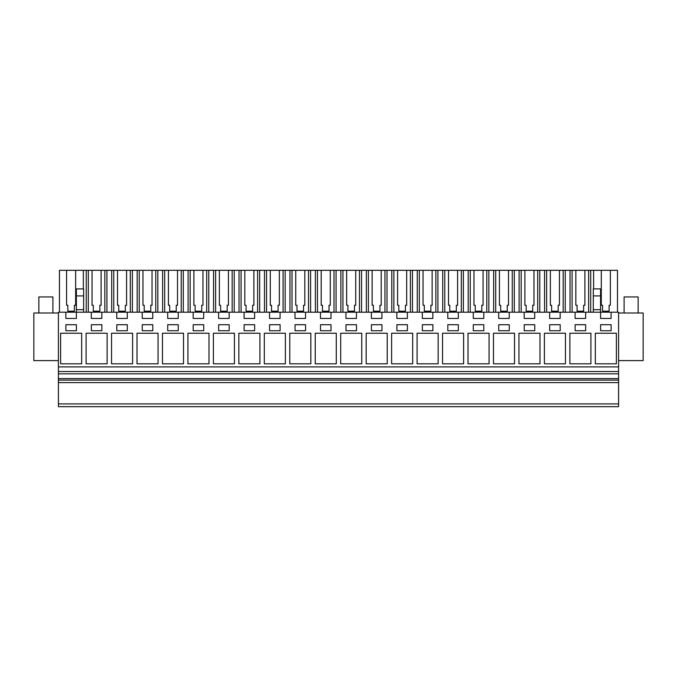 <?xml version="1.0" encoding="UTF-8"?>
<svg xmlns="http://www.w3.org/2000/svg" width="677" height="677" viewBox="0 0 677 677"><rect width="100%" height="100%" fill="white"/><g stroke="black" fill="none" stroke-linecap="round" stroke-linejoin="round"><path stroke-width="1.02" d="M58.408 406.665L58.408 312.19L65.847 312.19L65.847 318.444L76.374 318.444L76.374 312.19L91.31 312.19L91.31 318.444L101.838 318.444L101.838 312.19L116.774 312.19L116.774 318.444L127.301 318.444L127.301 312.19L142.238 312.19L142.238 318.444L152.765 318.444L152.765 312.19L167.701 312.19L167.701 318.444L178.229 318.444L178.229 312.19L193.165 312.19L193.165 318.444L203.692 318.444L203.692 312.19L218.629 312.19L218.629 318.444L229.156 318.444L229.156 312.19L244.092 312.19L244.092 318.444L254.611 318.444L254.611 312.19L269.556 312.19L269.556 318.444L280.075 318.444L280.075 312.19L295.011 312.19L295.011 318.444L305.539 318.444L305.539 312.19L320.475 312.19L320.475 318.444L331.002 318.444L331.002 312.19L345.939 312.19L345.939 318.444L356.466 318.444L356.466 312.19L371.402 312.19L371.402 318.444L381.93 318.444L381.93 312.19L396.866 312.19L396.866 318.444L407.393 318.444L407.393 312.19L422.33 312.19L422.33 318.444L432.857 318.444L432.857 312.19L447.793 312.19L447.793 318.444L458.321 318.444L458.321 312.19L473.257 312.19L473.257 318.444L483.776 318.444L483.776 312.19L498.712 312.19L498.712 318.444L509.239 318.444L509.239 312.19L524.176 312.19L524.176 318.444L534.703 318.444L534.703 312.19L549.639 312.19L549.639 318.444L560.167 318.444L560.167 312.19L575.103 312.19L575.103 318.444L585.63 318.444L585.63 312.19L600.567 312.19L600.567 318.444L611.094 318.444L611.094 312.19L618.592 312.19L618.592 406.665L58.408 406.665M58.408 403.907L618.592 403.907M58.408 382.607L618.592 382.607M58.408 380.102L618.592 380.102M58.408 378.595L618.592 378.595M58.408 373.831L618.592 373.831M58.408 371.521L618.592 371.521M58.408 366.9L618.592 366.9M81.672 333.236L60.617 333.236L60.617 363.811L81.672 363.811L81.672 333.236M381.955 324.715L371.428 324.715L371.428 330.731L381.955 330.731L381.955 324.715M269.581 330.731L280.109 330.731L280.109 324.715L269.581 324.715L269.581 330.731M234.445 333.236L213.39 333.236L213.39 363.811L234.445 363.811L234.445 333.236M218.654 330.731L229.181 330.731L229.181 324.715L218.654 324.715L218.654 330.731M187.927 333.236L187.927 363.811L208.981 363.811L208.981 333.236L187.927 333.236M142.263 324.715L142.263 330.731L152.79 330.731L152.79 324.715L142.263 324.715M183.518 333.236L162.463 333.236L162.463 363.811L183.518 363.811L183.518 333.236M91.344 324.715L91.344 330.731L101.872 330.731L101.872 324.715L91.344 324.715M86.081 363.811L107.127 363.811L107.127 333.236L86.081 333.236L86.081 363.811M127.327 330.731L127.327 324.715L116.808 324.715L116.808 330.731L127.327 330.731M111.544 333.236L111.544 363.811L132.59 363.811L132.59 333.236L111.544 333.236M178.254 330.731L178.254 324.715L167.727 324.715L167.727 330.731L178.254 330.731M158.054 363.811L158.054 333.236L137.008 333.236L137.008 363.811L158.054 363.811M193.19 330.731L203.718 330.731L203.718 324.715L193.19 324.715L193.19 330.731M565.456 363.811L565.456 333.236L544.41 333.236L544.41 363.811L565.456 363.811M76.408 324.715L65.881 324.715L65.881 330.731L76.408 330.731L76.408 324.715M361.755 333.236L340.709 333.236L340.709 363.811L361.755 363.811L361.755 333.236M407.419 330.731L407.419 324.715L396.891 324.715L396.891 330.731L407.419 330.731M468.019 363.811L489.073 363.811L489.073 333.236L468.019 333.236L468.019 363.811M458.346 330.731L458.346 324.715L447.819 324.715L447.819 330.731L458.346 330.731M442.555 363.811L463.61 363.811L463.61 333.236L442.555 333.236L442.555 363.811M483.81 324.715L473.282 324.715L473.282 330.731L483.81 330.731L483.81 324.715M289.781 363.811L310.836 363.811L310.836 333.236L289.781 333.236L289.781 363.811M295.045 324.715L295.045 330.731L305.572 330.731L305.572 324.715L295.045 324.715M387.219 333.236L366.164 333.236L366.164 363.811L387.219 363.811L387.219 333.236M345.972 324.715L345.972 330.731L356.491 330.731L356.491 324.715L345.972 324.715M391.628 333.236L391.628 363.811L412.682 363.811L412.682 333.236L391.628 333.236M422.355 330.731L432.882 330.731L432.882 324.715L422.355 324.715L422.355 330.731M438.146 333.236L417.091 333.236L417.091 363.811L438.146 363.811L438.146 333.236M331.028 324.715L320.509 324.715L320.509 330.731L331.028 330.731L331.028 324.715M315.245 363.811L336.291 363.811L336.291 333.236L315.245 333.236L315.245 363.811M259.909 363.811L259.909 333.236L238.854 333.236L238.854 363.811L259.909 363.811M254.645 324.715L244.118 324.715L244.118 330.731L254.645 330.731L254.645 324.715M285.372 363.811L285.372 333.236L264.318 333.236L264.318 363.811L285.372 363.811M549.673 330.731L560.192 330.731L560.192 324.715L549.673 324.715L549.673 330.731M569.873 333.236L569.873 363.811L590.919 363.811L590.919 333.236L569.873 333.236M498.746 330.731L509.273 330.731L509.273 324.715L498.746 324.715L498.746 330.731M514.537 363.811L514.537 333.236L493.482 333.236L493.482 363.811L514.537 363.811M534.737 324.715L524.21 324.715L524.21 330.731L534.737 330.731L534.737 324.715M518.946 363.811L539.992 363.811L539.992 333.236L518.946 333.236L518.946 363.811M585.656 324.715L575.128 324.715L575.128 330.731L585.656 330.731L585.656 324.715M595.328 333.236L595.328 363.811L616.383 363.811L616.383 333.236L595.328 333.236M611.119 324.715L600.592 324.715L600.592 330.731L611.119 330.731L611.119 324.715M575.103 312.19L585.63 312.19L585.63 318.444M593.297 295.908L600.567 295.908L600.567 288.893L593.297 288.893L593.297 309.685L600.567 309.685L600.567 312.19L611.094 312.19L611.094 318.444M65.847 312.19L76.374 312.19L76.374 309.685L83.643 309.685L83.643 312.19M91.31 312.19L101.838 312.19M116.774 312.19L127.301 312.19M142.238 312.19L152.765 312.19M167.701 312.19L178.229 312.19M193.165 312.19L203.692 312.19M218.629 312.19L229.156 312.19M244.092 312.19L254.611 312.19M269.556 312.19L280.075 312.19M295.011 312.19L305.539 312.19M320.475 312.19L331.002 312.19M345.939 312.19L356.466 312.19M371.402 312.19L381.93 312.19M396.866 312.19L407.393 312.19M422.33 312.19L432.857 312.19M447.793 312.19L458.321 312.19M473.257 312.19L483.776 312.19M498.712 312.19L509.239 312.19M524.176 312.19L534.703 312.19M549.639 312.19L560.167 312.19L560.167 318.444M58.408 312.986L33.85 312.986L33.85 360.604L58.408 360.604M616.383 363.811L616.383 333.236M76.374 295.908L83.643 295.908L83.643 288.893L76.374 288.893L76.374 309.685M83.643 295.908L83.643 309.685M590.699 312.19L590.699 270.335L601.294 270.335L601.294 305.268L602.547 305.268L602.547 311.175L609.114 311.175L609.114 305.268L610.366 305.268L610.366 270.335L617.483 270.335L617.483 312.19M590.699 270.335L588.635 270.335L588.635 312.19M575.831 305.268L577.083 305.268L575.831 305.268L575.831 270.335L572.099 270.335L572.099 312.19M588.635 270.335L584.903 270.335L584.903 305.268L583.65 305.268L583.65 311.175L577.083 311.175L577.083 305.268M572.099 270.335L570.034 270.335L570.034 312.19M565.236 312.19L565.236 270.335L570.034 270.335M565.236 270.335L563.171 270.335L563.171 312.19M550.367 305.268L551.62 305.268L550.367 305.268L550.367 270.335L546.635 270.335L546.635 312.19M563.171 270.335L559.439 270.335L559.439 305.268L558.187 305.268L558.187 311.175L551.62 311.175L551.62 305.268M546.635 270.335L544.57 270.335L544.57 312.19M539.772 312.19L539.772 270.335L544.57 270.335M539.772 270.335L537.707 270.335L537.707 312.19M524.903 305.268L526.156 305.268L524.903 305.268L524.903 270.335L521.172 270.335L521.172 312.19M537.707 270.335L533.975 270.335L533.975 305.268L532.723 305.268L532.723 311.175L526.156 311.175L526.156 305.268M521.172 270.335L519.107 270.335L519.107 312.19M514.308 312.19L514.308 270.335L519.107 270.335M514.308 270.335L512.252 270.335L512.252 312.19M499.44 305.268L500.692 305.268L499.44 305.268L499.44 270.335L495.708 270.335L495.708 312.19M512.252 270.335L508.512 270.335L508.512 305.268L507.259 305.268L507.259 311.175L500.692 311.175L500.692 305.268M495.708 270.335L493.651 270.335L493.651 312.19M488.845 312.19L488.845 270.335L493.651 270.335M488.845 270.335L486.788 270.335L486.788 312.19M473.976 305.268L475.237 305.268L473.976 305.268L473.976 270.335L470.244 270.335L470.244 312.19M486.788 270.335L483.056 270.335L483.056 305.268L481.796 305.268L481.796 311.175L475.237 311.175L475.237 305.268M470.244 270.335L468.188 270.335L468.188 312.19M463.381 312.19L463.381 270.335L468.188 270.335M463.381 270.335L461.325 270.335L461.325 312.19M448.521 305.268L449.773 305.268L448.521 305.268L448.521 270.335L444.781 270.335L444.781 312.19M461.325 270.335L457.593 270.335L457.593 305.268L456.34 305.268L456.34 311.175L449.773 311.175L449.773 305.268M444.781 270.335L442.724 270.335L442.724 312.19M437.926 312.19L437.926 270.335L442.724 270.335M437.926 270.335L435.861 270.335L435.861 312.19M423.057 305.268L424.31 305.268L423.057 305.268L423.057 270.335L419.325 270.335L419.325 312.19M435.861 270.335L432.129 270.335L432.129 305.268L430.877 305.268L430.877 311.175L424.31 311.175L424.31 305.268M419.325 270.335L417.26 270.335L417.26 312.19M412.462 312.19L412.462 270.335L417.26 270.335M412.462 270.335L410.397 270.335L410.397 312.19M397.594 305.268L398.846 305.268L397.594 305.268L397.594 270.335L393.862 270.335L393.862 312.19M410.397 270.335L406.665 270.335L406.665 305.268L405.413 305.268L405.413 311.175L398.846 311.175L398.846 305.268M393.862 270.335L391.797 270.335L391.797 312.19M386.999 312.19L386.999 270.335L391.797 270.335M386.999 270.335L384.934 270.335L384.934 312.19M372.13 305.268L373.382 305.268L372.13 305.268L372.13 270.335L368.398 270.335L368.398 312.19M384.934 270.335L381.202 270.335L381.202 305.268L379.949 305.268L379.949 311.175L373.382 311.175L373.382 305.268M368.398 270.335L366.333 270.335L366.333 312.19M361.535 312.19L361.535 270.335L366.333 270.335M361.535 270.335L359.47 270.335L359.47 312.19M346.666 305.268L347.919 305.268L346.666 305.268L346.666 270.335L342.934 270.335L342.934 312.19M359.47 270.335L355.738 270.335L355.738 305.268L354.486 305.268L354.486 311.175L347.919 311.175L347.919 305.268M342.934 270.335L340.87 270.335L340.87 312.19M336.071 312.19L336.071 270.335L340.87 270.335M336.071 270.335L334.006 270.335L334.006 312.19M321.203 305.268L322.455 305.268L321.203 305.268L321.203 270.335L317.471 270.335L317.471 312.19M334.006 270.335L330.274 270.335L330.274 305.268L329.022 305.268L329.022 311.175L322.455 311.175L322.455 305.268M317.471 270.335L315.406 270.335L315.406 312.19M310.608 312.19L310.608 270.335L315.406 270.335M310.608 270.335L308.543 270.335L308.543 312.19M295.739 305.268L296.991 305.268L295.739 305.268L295.739 270.335L292.007 270.335L292.007 312.19M308.543 270.335L304.811 270.335L304.811 305.268L303.558 305.268L303.558 311.175L296.991 311.175L296.991 305.268M292.007 270.335L289.951 270.335L289.951 312.19M285.144 312.19L285.144 270.335L289.951 270.335M285.144 270.335L283.088 270.335L283.088 312.19M270.275 305.268L271.528 305.268L270.275 305.268L270.275 270.335L266.543 270.335L266.543 312.19M283.088 270.335L279.347 270.335L279.347 305.268L278.095 305.268L278.095 311.175L271.528 311.175L271.528 305.268M266.543 270.335L264.487 270.335L264.487 312.19M259.68 312.19L259.68 270.335L264.487 270.335M259.68 270.335L257.624 270.335L257.624 312.19M244.82 305.268L246.073 305.268L244.82 305.268L244.82 270.335L241.08 270.335L241.08 312.19M257.624 270.335L253.892 270.335L253.892 305.268L252.631 305.268L252.631 311.175L246.073 311.175L246.073 305.268M241.08 270.335L239.023 270.335L239.023 312.19M234.217 312.19L234.217 270.335L239.023 270.335M234.217 270.335L232.16 270.335L232.16 312.19M219.356 305.268L220.609 305.268L219.356 305.268L219.356 270.335L215.624 270.335L215.624 312.19M232.16 270.335L228.428 270.335L228.428 305.268L227.176 305.268L227.176 311.175L220.609 311.175L220.609 305.268M215.624 270.335L213.56 270.335L213.56 312.19M208.761 312.19L208.761 270.335L213.56 270.335M208.761 270.335L206.697 270.335L206.697 312.19M193.893 305.268L195.145 305.268L193.893 305.268L193.893 270.335L190.161 270.335L190.161 312.19M206.697 270.335L202.965 270.335L202.965 305.268L201.712 305.268L201.712 311.175L195.145 311.175L195.145 305.268M190.161 270.335L188.096 270.335L188.096 312.19M183.298 312.19L183.298 270.335L188.096 270.335M183.298 270.335L181.233 270.335L181.233 312.19M168.429 305.268L169.682 305.268L168.429 305.268L168.429 270.335L164.697 270.335L164.697 312.19M181.233 270.335L177.501 270.335L177.501 305.268L176.248 305.268L176.248 311.175L169.682 311.175L169.682 305.268M164.697 270.335L162.632 270.335L162.632 312.19M157.834 312.19L157.834 270.335L162.632 270.335M157.834 270.335L155.769 270.335L155.769 312.19M142.965 305.268L144.218 305.268L142.965 305.268L142.965 270.335L139.234 270.335L139.234 312.19M155.769 270.335L152.037 270.335L152.037 305.268L150.785 305.268L150.785 311.175L144.218 311.175L144.218 305.268M139.234 270.335L137.169 270.335L137.169 312.19M132.37 312.19L132.37 270.335L137.169 270.335M132.37 270.335L130.306 270.335L130.306 312.19M117.502 305.268L118.754 305.268L117.502 305.268L117.502 270.335L113.77 270.335L113.77 312.19M130.306 270.335L126.574 270.335L126.574 305.268L125.321 305.268L125.321 311.175L118.754 311.175L118.754 305.268M113.77 270.335L111.705 270.335L111.705 312.19M106.907 312.19L106.907 270.335L111.705 270.335M106.907 270.335L104.842 270.335L104.842 312.19M92.038 305.268L93.291 305.268L92.038 305.268L92.038 270.335L88.306 270.335L88.306 312.19M104.842 270.335L101.11 270.335L101.11 305.268L99.857 305.268L99.857 311.175L93.291 311.175L93.291 305.268M88.306 270.335L86.241 270.335L86.241 312.19M83.33 288.893L83.33 270.335L86.241 270.335M66.574 305.268L67.827 305.268L66.574 305.268L66.574 270.335L59.458 270.335L59.458 312.19M83.33 270.335L75.646 270.335L75.646 305.268L74.394 305.268L74.394 311.175L67.827 311.175L67.827 305.268M593.619 270.335L593.619 288.893M593.297 309.685L593.297 312.19M600.567 295.908L600.567 309.685M618.592 360.604L643.15 360.604L643.15 312.986L618.592 312.986M601.294 270.335L610.366 270.335M66.574 270.335L75.646 270.335M92.038 270.335L101.11 270.335M117.502 270.335L126.574 270.335M142.965 270.335L152.037 270.335M168.429 270.335L177.501 270.335M193.893 270.335L202.965 270.335M219.356 270.335L228.428 270.335M244.82 270.335L253.892 270.335M270.275 270.335L279.347 270.335M295.739 270.335L304.811 270.335M321.203 270.335L330.274 270.335M346.666 270.335L355.738 270.335M372.13 270.335L381.202 270.335M397.594 270.335L406.665 270.335M423.057 270.335L432.129 270.335M448.521 270.335L457.593 270.335M473.976 270.335L483.056 270.335M499.44 270.335L508.512 270.335M524.903 270.335L533.975 270.335M550.367 270.335L559.439 270.335M575.831 270.335L584.903 270.335M583.65 311.175L583.65 305.268L584.903 305.268M558.187 311.175L558.187 305.268L559.439 305.268M532.723 311.175L532.723 305.268L533.975 305.268M507.259 311.175L507.259 305.268L508.512 305.268M481.796 311.175L481.796 305.268L483.056 305.268M456.34 311.175L456.34 305.268L457.593 305.268M430.877 311.175L430.877 305.268L432.129 305.268M405.413 311.175L405.413 305.268L406.665 305.268M379.949 311.175L379.949 305.268L381.202 305.268M354.486 311.175L354.486 305.268L355.738 305.268M329.022 311.175L329.022 305.268L330.274 305.268M303.558 311.175L303.558 305.268L304.811 305.268M278.095 311.175L278.095 305.268L279.347 305.268M252.631 311.175L252.631 305.268L253.892 305.268M227.176 311.175L227.176 305.268L228.428 305.268M201.712 311.175L201.712 305.268L202.965 305.268M176.248 311.175L176.248 305.268L177.501 305.268M150.785 311.175L150.785 305.268L152.037 305.268M125.321 311.175L125.321 305.268L126.574 305.268M99.857 311.175L99.857 305.268L101.11 305.268M74.394 311.175L74.394 305.268L75.646 305.268M609.114 311.175L609.114 305.268L610.366 305.268M601.294 305.268L602.547 305.268M38.86 312.986L38.86 296.941L52.899 296.941L52.899 312.986M624.101 312.986L624.101 296.941L638.14 296.941L638.14 312.986"/></g></svg>

